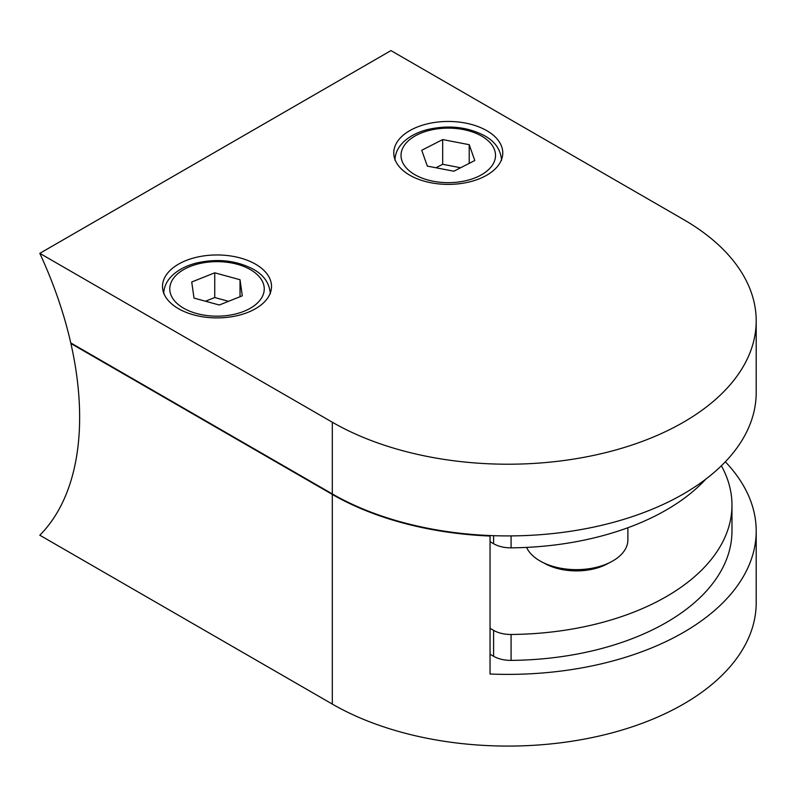 <?xml version="1.0" encoding="UTF-8"?>
<svg xmlns="http://www.w3.org/2000/svg" width="796" height="796" viewBox="0 0 796 796"><rect width="100%" height="100%" fill="white"/><g stroke="black" fill="none" stroke-linecap="round" stroke-linejoin="round"><path stroke-width="1.19" d="M427.323 166.095L453.849 171.22L474.794 160.513L469.212 144.693L442.675 139.569L421.731 150.275L427.323 166.095M460.625 167.757L442.675 164.294L435.91 167.757M442.675 164.294L442.675 139.569M469.212 163.369L469.212 144.693M191.727 281.993L194.005 298.092L219.278 305.007L242.292 295.823L240.024 279.724L214.741 272.809L191.727 281.993M228.542 301.306L214.741 297.535L205.487 301.226M214.741 297.535L214.741 272.809M240.024 296.729L240.024 279.724M609.059 562.901A45.422 26.228 180 0 1 544.295 563.21A45.422 26.228 180 0 1 543.758 562.901M721.375 465.779A224.084 129.37 180 0 1 731.972 505.112A224.084 129.37 180 0 1 511.082 634.472A24.228 13.99 180 0 1 493.61 630.372L490.047 628.323M71.322 343.255L70.894 343.504A292.52 168.891 60 0 1 39.8 535.211L332.31 704.092A248.312 143.36 0 0 0 602.91 735.166A248.312 143.36 0 0 0 756.2 602.721L756.2 531.022A248.312 143.36 180 0 1 490.047 674.013L490.047 536.046A248.312 143.36 180 0 1 332.31 494.425L332.31 704.092M731.972 505.112L731.972 531.022A224.084 129.37 180 0 1 511.082 660.382A24.228 13.99 180 0 1 493.61 656.282L490.047 654.232M725.325 461.789A248.312 143.36 180 0 1 756.2 531.022M489.122 535.509L490.047 536.046M70.894 343.504L332.31 494.425M255.556 264.182A54.506 31.472 0 0 0 196.154 257.357A54.506 31.472 0 0 0 162.503 286.431A54.506 31.472 0 0 0 178.473 308.689A54.506 31.472 0 0 0 237.875 315.505A54.506 31.472 0 0 0 271.516 286.431A54.506 31.472 0 0 0 255.556 264.182M486.804 130.673A54.506 31.472 0 0 0 427.402 123.848A54.506 31.472 0 0 0 393.761 152.922A54.506 31.472 0 0 0 409.721 175.17A54.506 31.472 0 0 0 469.123 181.995A54.506 31.472 0 0 0 502.774 152.922A54.506 31.472 0 0 0 486.804 130.673M683.475 219.487L390.965 50.606L39.8 253.347L332.31 422.228A248.312 143.36 0 0 0 602.91 453.302A248.312 143.36 0 0 0 756.2 320.858A248.312 143.36 0 0 0 683.475 219.487M39.8 253.347A292.52 168.891 60 0 1 70.764 342.927L332.31 493.928A248.312 143.36 0 0 0 602.91 525.012A248.312 143.36 0 0 0 756.2 392.557L756.2 320.858M627.885 527.728L627.885 539.917A51.481 29.721 180 0 1 596.114 567.379A51.481 29.721 180 0 1 540.006 560.941A51.481 29.721 180 0 1 526.584 547.399M490.047 541.678L493.61 543.738A24.228 13.99 0 0 0 511.082 547.837A224.084 129.37 0 0 0 705.823 479.122M414.865 174.682A47.243 27.273 0 0 0 481.67 174.682A47.243 27.273 0 0 0 481.67 136.106A47.243 27.273 0 0 0 414.865 136.106A47.243 27.273 0 0 0 414.865 174.682M183.607 308.191A47.243 27.273 0 0 0 250.412 308.191A47.243 27.273 0 0 0 250.412 269.625A47.243 27.273 0 0 0 183.607 269.625A47.243 27.273 0 0 0 183.607 308.191M493.61 630.372L493.61 656.282M511.082 634.472L511.082 660.382M332.31 422.228L332.31 493.928M511.082 535.907L511.082 547.837M493.61 535.678L493.61 543.738M501.56 160.334C500.793 149.797 495.172 141.628 484.694 135.808C467.62 126.843 448.546 124.763 427.472 129.579C417.213 132.245 409.054 136.544 403.005 142.494C397.751 147.777 395.075 153.727 394.965 160.334M270.312 293.853C269.546 283.316 263.924 275.137 253.446 269.317C236.372 260.352 217.298 258.272 196.224 263.088C185.956 265.755 177.797 270.063 171.747 276.003C166.503 281.296 163.827 287.247 163.717 293.853"/></g></svg>
